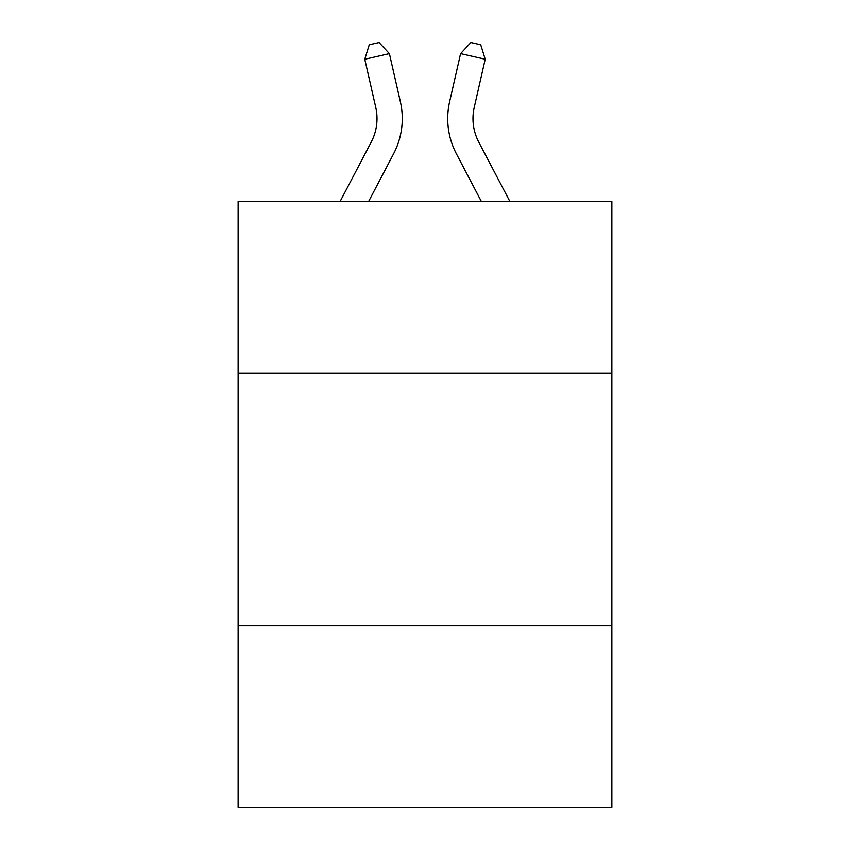 <?xml version="1.0" encoding="UTF-8"?>
<svg xmlns="http://www.w3.org/2000/svg" width="850" height="850" viewBox="0 0 850 850"><rect width="100%" height="100%" fill="white"/><g stroke="black" fill="none" stroke-linecap="round" stroke-linejoin="round"><path stroke-width="1.27" d="M611.872 373.15L611.872 201.429L238.127 201.429L238.127 373.15L611.872 373.15L611.872 807.5L238.127 807.5L238.127 373.15M611.872 625.674L238.127 625.674M340.138 201.429L371.248 142.035A50.511 50.511 -49.6 0 0 375.753 107.376L364.788 59.234L369.251 44.742L379.1 42.5L389.406 53.624L400.382 101.766A75.756 75.756 138.3 0 1 393.624 153.754L368.645 201.429L393.624 153.754M509.862 201.429L478.752 142.035A50.511 50.511 49.6 0 1 474.247 107.376L485.212 59.234L460.594 53.624L449.618 101.766A75.756 75.756 -138.2 0 0 456.376 153.754L481.355 201.429L456.376 153.754M371.248 142.035A50.511 50.511 -41.7 0 0 375.753 107.376A50.511 50.511 -41.7 0 1 371.248 142.035A50.511 50.511 -41.7 0 0 375.753 107.376A50.511 50.511 -41.7 0 1 371.248 142.035A50.511 50.511 -41.7 0 0 375.753 107.376A50.511 50.511 -41.7 0 1 371.248 142.035A50.511 50.511 -41.7 0 0 375.753 107.376A50.511 50.511 -41.7 0 1 371.248 142.035A50.511 50.511 -41.7 0 0 375.753 107.376A50.511 50.511 -41.7 0 1 371.248 142.035A50.511 50.511 -41.7 0 0 375.753 107.376M364.788 59.234L389.406 53.624L400.382 101.766M478.752 142.035A50.511 50.511 41.8 0 1 474.247 107.376A50.511 50.511 41.8 0 0 478.752 142.035A50.511 50.511 41.8 0 1 474.247 107.376A50.511 50.511 41.8 0 0 478.752 142.035A50.511 50.511 41.8 0 1 474.247 107.376A50.511 50.511 41.8 0 0 478.752 142.035A50.511 50.511 41.8 0 1 474.247 107.376A50.511 50.511 41.8 0 0 478.752 142.035A50.511 50.511 41.8 0 1 474.247 107.376A50.511 50.511 41.8 0 0 478.752 142.035A50.511 50.511 41.8 0 1 474.247 107.376M485.212 59.234L480.749 44.742L470.9 42.5L460.594 53.624L449.618 101.766"/></g></svg>
